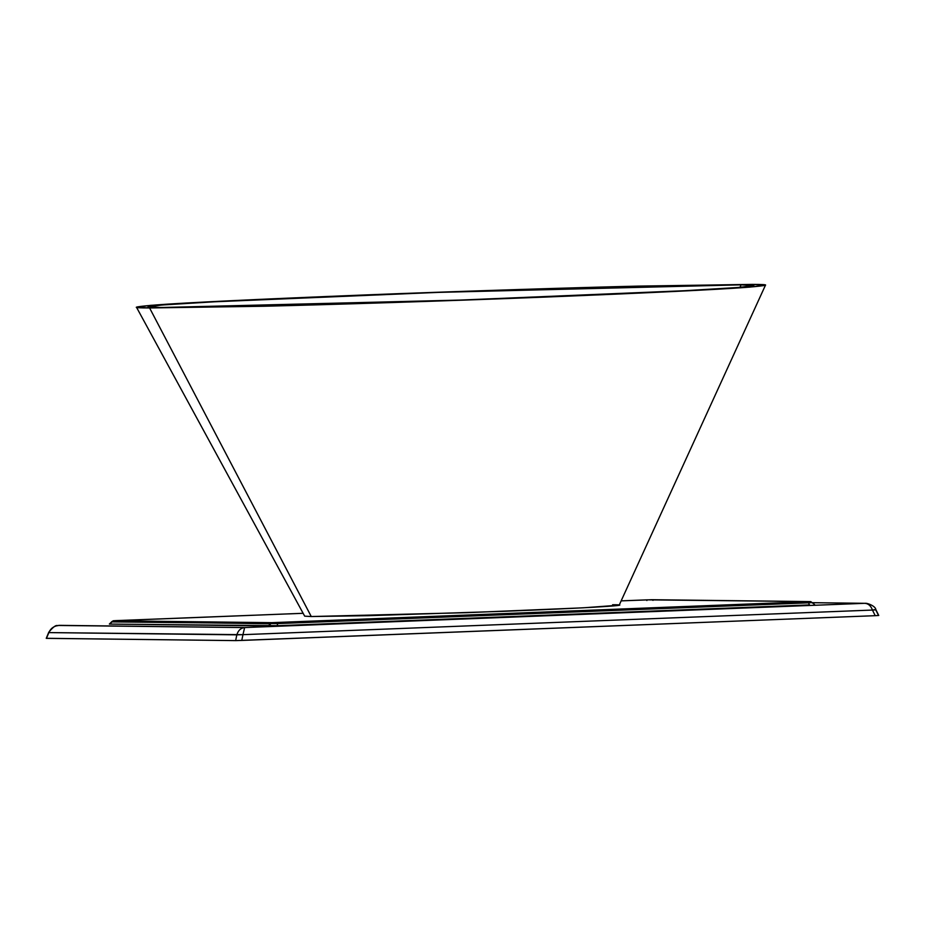 <?xml version="1.0" encoding="UTF-8"?>
<svg xmlns="http://www.w3.org/2000/svg" width="925" height="925" viewBox="0 0 925 925"><rect width="100%" height="100%" fill="white"/><g stroke="black" fill="none" stroke-linecap="round" stroke-linejoin="round"><path stroke-width="1.39" d="M878.75 615.483L875.802 609.517L872.448 610.061L875.755 609.864L878.53 615.472L875.212 615.68L872.448 610.061L242.963 634.666L241.772 640.435L875.212 615.68L235.644 640.609L236.835 634.839L48.852 632.596L46.47 638.354L235.644 640.609L46.493 638.308M811.664 602.256L810.693 601.597L652.032 599.712L810.693 601.597L808.045 601.759L808.357 602.452L811.664 602.256L808.357 602.452L809.468 604.915L277.916 625.693L109.358 624.074L112.283 621.507L270.863 623.785L112.283 621.507L113.208 620.779L115.856 620.617L115.59 621.299L115.856 620.617L303.134 613.298L113.208 620.779L271.869 622.664L810.693 601.597L811.849 602.638L276.991 623.612L811.849 602.638M59.35 625.358L244.628 627.555L864.667 603.32C868.286 603.505 870.876 605.748 872.448 610.061L242.963 634.666L244.628 627.555L242.963 634.666L236.835 634.839C238.199 630.422 240.789 627.994 244.628 627.555C240.789 627.994 238.199 630.422 236.835 634.839L235.644 640.609L241.772 640.435L242.963 634.666L48.852 632.596C50.736 628.191 54.274 625.774 59.454 625.346C54.274 625.774 50.736 628.191 48.852 632.596L46.25 638.343L48.782 632.203C57.315 622.028 57.419 626.884 58.055 625.462L244.628 627.555L864.667 603.32L812.104 602.695L864.667 603.32C868.286 603.505 870.876 605.748 872.448 610.061L875.212 615.68L878.53 615.472M115.59 621.299L115.856 620.617L112.11 621.403L109.439 624.005M621.149 600.868L652.032 599.712L621.149 600.868L647.13 599.851L646.876 600.533M276.991 623.612L112.122 621.889L109.358 624.074L268.111 625.959L270.863 623.785L268.111 625.959L277.916 625.693L276.991 623.612L277.916 625.693L809.468 604.915L808.543 602.834L276.991 623.612M865.465 603.32L812.092 602.684M652.032 599.712L653.004 600.371M113.208 620.779L112.283 621.507L270.944 623.392L271.869 622.664L113.208 620.779M271.869 622.664L270.944 623.392L277.072 623.219L276.772 622.525L271.869 622.664M808.357 602.452L808.045 601.759L276.772 622.525L277.072 623.219L808.357 602.452M160.834 307.516L460.523 300.07L684.743 290.704L738.578 287.455L753.725 285.628L741.075 284.831L739.977 287.351L741.075 284.831C760.003 284.865 757.991 285.825 735.028 287.721C705.683 289.941 639.869 293.098 537.598 297.203C439.444 301.064 333.971 304.348 270.84 305.863L160.834 307.516C141.895 307.493 143.907 306.522 166.87 304.626C196.227 302.406 262.041 299.249 364.311 295.144C462.454 291.294 567.938 288.01 631.058 286.484L741.075 284.831L438.138 292.392L214.323 301.793L161.944 305.007L148.173 306.776L160.834 307.516M136.461 307.192L304.683 616.154L311.262 616.536L149.596 307.956L136.461 307.192L150.752 305.342L205.165 302.012L437.652 292.254L752.303 284.391L751.944 285.212L752.303 284.391L765.449 285.224L749.712 287.12L693.796 290.496L460.893 300.22L149.596 307.956L310.627 615.333M612.604 604.753C631.821 604.673 617.842 606.812 506.935 611.182L368.393 615.68L311.262 616.536L466.905 612.674L583.351 607.806L619.183 605.17L765.449 285.224M752.303 284.391L638.03 286.114C572.459 287.687 462.893 291.097 360.958 295.11C254.722 299.365 186.364 302.648 155.874 304.961C132.021 306.927 129.939 307.933 149.596 307.956L263.868 306.244C329.439 304.66 439.005 301.249 540.952 297.249C647.176 292.982 715.534 289.698 746.024 287.397C769.878 285.42 771.97 284.426 752.303 284.391M647.13 599.851L810.751 601.597L814.613 604.592M875.802 609.517C875.651 606.222 867.338 602.88 865.222 603.308M115.845 620.617L303.134 613.298"/></g></svg>
